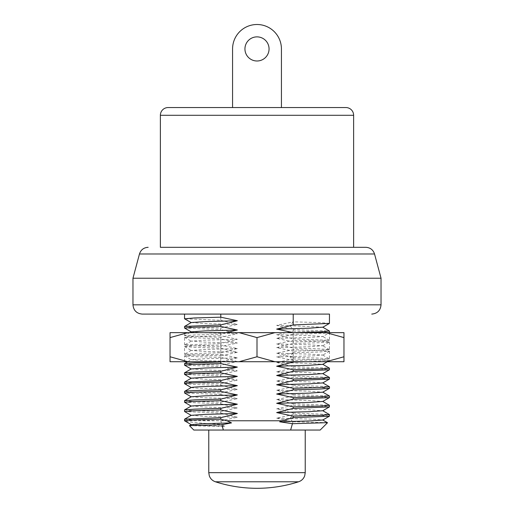 <?xml version="1.0" encoding="UTF-8"?>
<svg xmlns="http://www.w3.org/2000/svg" width="514" height="514" viewBox="0 0 514 514"><rect width="100%" height="100%" fill="white"/><g stroke="black" fill="none" stroke-linecap="round" stroke-linejoin="round"><path stroke-width="0.39" stroke-dasharray="2.57 1.93" d="M290.641 430.045L208.768 430.045L223.359 430.045L222.382 426.626L224.772 426.196L221.759 424.378C199.207 423.17 186.794 421.962 184.532 420.767L287.898 420.767L292.954 421.75L290.641 430.045M191.234 424.615L200.852 425.444L224.772 426.196M329.468 379.03L319.753 378.253L293.218 377.482L276.661 381.022L293.218 385.211L293.218 386.759L276.661 390.299L293.218 394.489L293.218 396.031L276.661 399.571L293.218 403.76L293.218 405.308L276.661 408.848L293.218 413.038L293.224 414.586L319.894 415.363L329.468 416.128M292.704 421.698L289.89 418.447L293.224 414.586L276.661 418.126L313.347 419.193L322.773 420.015M184.532 363.565L194.247 364.342L220.782 365.113L220.782 366.662L184.577 365.165M184.532 372.843L194.247 373.614L220.782 374.391L220.782 375.933L184.654 374.475M191.208 387.53L184.532 391.392C185.438 391.912 197.517 392.426 220.782 392.94L220.782 394.489L184.616 393.011M184.532 400.669L194.247 401.447L220.782 402.218L220.782 403.766L184.622 402.289M184.532 409.947L194.247 410.718L220.782 411.496L220.782 413.038L184.699 411.592M184.532 419.225L194.241 419.996L220.776 420.767L237.339 417.227L220.782 413.038M184.532 382.12L194.247 382.891L220.782 383.662L220.782 385.211C197.537 384.697 185.458 384.183 184.532 383.662M220.782 314.093L293.218 314.093L184.532 314.093L220.782 314.093L220.782 320.28L184.597 318.796M184.532 326.461L194.247 327.238L220.782 328.009L220.782 329.558L184.648 328.093M191.247 368.943L204.771 369.945L237.339 370.851L220.782 366.662M191.247 378.214L204.707 379.216L237.339 380.122L220.782 375.933M237.339 361.573L220.782 357.384L220.782 361.715L220.782 354.294L194.202 355.065L184.532 355.842L194.941 356.639L220.782 357.384L220.782 355.836L237.339 352.296L220.782 348.106L220.782 355.836L186.98 354.679L184.532 354.287L184.539 346.558L194.851 347.361L220.782 348.106L220.782 346.564L237.339 343.024L220.782 338.829L220.782 346.564L194.215 345.787L184.571 344.965L220.782 343.468L220.782 345.016L237.339 348.556L220.782 352.745L220.782 354.294L237.339 357.834L204.72 358.74L191.272 359.646L204.816 360.667L237.339 361.573L220.782 365.113M142.243 314.093L329.468 314.093L293.218 314.093L293.224 321.828L276.661 325.368L293.224 329.558L293.218 331.1L276.661 334.64L293.218 338.829L293.218 340.377L276.661 343.917L293.218 348.106L293.218 349.655L276.661 353.195L293.218 357.384L293.218 358.926L276.661 362.466L309.184 363.372L322.773 364.349M293.218 358.926L319.772 359.704L329.468 360.475L305.489 361.715L293.218 361.715L293.218 358.926M276.661 362.466L293.218 366.662L293.218 368.204L276.661 371.744L309.235 372.65L322.773 373.62M293.218 368.204L319.753 368.975L329.468 369.752M276.661 381.022L309.293 381.928L322.76 382.917M276.661 353.195L309.293 354.101L322.728 355.013L313.283 355.868L276.661 356.934L293.224 352.745L293.218 361.715L220.782 361.715L329.468 361.715M226.102 332.648L220.782 334.19L220.782 335.738L237.339 339.279L220.782 343.468L220.782 335.738L194.273 336.509L184.571 337.338L220.782 338.829L220.782 337.287L237.339 333.747L220.782 329.558M237.339 357.834L221.797 361.715M293.218 331.1C316.483 331.614 328.562 332.134 329.468 332.648L220.782 332.648C173.109 332.648 173.109 332.648 220.782 332.648C173.109 332.648 173.109 332.648 220.782 332.648L220.782 337.287L186.993 336.124L184.571 335.693L194.851 334.942L220.782 334.19L220.782 332.648L293.218 332.648L293.218 338.829L329.416 340.319L319.727 341.155L293.218 341.926L293.218 351.197L276.661 347.657L293.218 343.468L319.065 342.722L329.468 341.926L319.785 341.148L293.218 340.377L293.218 348.106L319.123 348.852L329.468 349.655L319.727 350.426L293.218 351.197L293.224 352.745L319.072 352L329.468 351.203L319.766 350.426L293.218 349.655L293.218 357.384L319.155 358.129L329.468 358.933L319.747 359.704L293.224 360.475L276.661 356.934M293.218 341.926L276.661 338.385L293.218 334.196L293.218 341.926M293.224 332.648L293.218 334.196C316.483 333.676 328.562 333.162 329.468 332.648L322.708 336.554M191.227 331.858L204.816 332.841L237.339 333.747M276.661 334.64L309.197 335.546L322.728 336.567L309.261 337.473L276.661 338.385M276.661 325.368L289.89 325.69L293.224 329.558L329.384 331.029M329.468 323.37L319.894 322.606L293.224 321.828L289.89 325.69L322.721 327.174M237.339 339.279L204.739 340.184L191.272 341.097L204.739 342.112L237.339 343.024M276.661 343.917L309.261 344.823L322.728 345.729L309.197 346.757L276.661 347.657M237.339 348.556L204.816 349.462L191.272 350.477L204.707 351.39L237.339 352.296M184.532 346.558L194.273 345.787L220.782 345.016L220.782 352.745L194.941 353.491L184.532 354.287M220.782 328.009L237.339 324.469L220.782 320.28M276.661 371.744L293.218 375.933L293.218 377.482M276.661 418.126L287.898 420.767M220.782 411.496L237.339 407.955L220.782 403.766M220.782 402.218L237.339 398.678L220.782 394.489M220.782 392.94L237.339 389.4L220.782 385.211M220.782 383.662L237.339 380.122M220.782 374.391L237.339 370.851M293.218 332.648L329.468 332.648L329.461 340.377M220.782 361.715C173.109 361.715 173.109 361.715 220.782 361.715C173.109 361.715 173.109 361.715 220.782 361.715M326.075 361.715L343.962 361.715L343.962 356.767L326.075 361.715L239.113 361.715L257 356.767L274.887 361.715M170.038 337.595L187.925 332.648L170.038 332.648L170.038 361.715L239.113 361.715M170.038 356.767L187.925 361.715M187.925 332.648L239.113 332.648L257 337.595L257 356.767M257 337.595L274.887 332.648L326.075 332.648L343.962 337.595L343.962 356.767M343.962 337.595L343.962 332.648L326.075 332.648M274.887 332.648L239.113 332.648M293.218 366.662L329.326 368.114M293.218 375.933L329.288 377.379M293.218 394.489L329.352 395.953M293.218 396.031L319.753 396.808L329.468 397.579M293.218 405.308L319.753 406.079L329.468 406.857M293.218 403.76L329.294 405.205M293.218 413.038L329.301 414.483M293.218 385.211L329.32 386.663M329.468 388.301L319.714 387.53L293.218 386.759M191.227 387.53C192.943 388.154 208.318 388.777 237.339 389.4M191.234 396.782L204.803 397.772L237.339 398.678M191.279 406.021L204.713 407.043L237.339 407.955M276.661 390.299L309.184 391.199L322.773 392.182M276.661 399.571L309.216 400.477L322.773 401.447M276.661 408.848L309.28 409.754L322.766 410.737M191.234 415.338L204.72 416.321L237.339 417.227M220.776 420.767L221.759 424.378M189.512 425.611L222.382 426.626M292.954 421.75L327.405 422.662M381.035 278.228L132.965 278.228M353.626 247.311L160.374 247.311M345.896 107.554L168.104 107.554M281.428 107.554L232.572 107.554L281.428 107.554L232.572 107.554L232.572 48.933A24.428 24.428 0 0 1 257 24.505A24.428 24.428 0 0 1 281.428 48.933A24.428 24.428 0 0 0 257 24.505A24.428 24.428 0 0 0 232.572 48.933A24.428 24.428 0 0 1 257 24.505A24.428 24.428 0 0 1 281.428 48.933L281.428 107.554L281.428 48.933M244.94 48.933A12.06 12.06 0 0 1 257 36.873A12.06 12.06 0 0 1 269.06 48.933A12.06 12.06 0 0 1 257 60.993A12.06 12.06 0 0 1 244.94 48.933A12.06 12.06 0 0 1 257 36.873A12.06 12.06 0 0 1 269.06 48.933A12.06 12.06 0 0 1 257 60.993A12.06 12.06 0 0 1 244.94 48.933A12.06 12.06 0 0 1 257 36.873A12.06 12.06 0 0 1 269.06 48.933A12.06 12.06 0 0 1 257 60.993A12.06 12.06 0 0 1 244.94 48.933M191.272 322.541L204.745 323.563L237.339 324.469M208.768 472.662L305.232 472.662M215.424 481.791L298.576 481.791M293.224 352.745L289.89 356.613L293.224 360.475M132.965 304.821L381.035 304.821M139.467 253.98L374.533 253.98M353.626 115.284L160.374 115.284M184.597 355.887L191.285 359.749M327.334 361.715L329.416 360.507M189.865 332.648L184.577 335.7M329.39 340.326L322.708 336.464M322.728 355.02L329.435 358.894M191.266 341.097L184.539 344.984M329.39 349.604L322.708 345.749M191.279 350.375L184.577 354.249M329.442 351.242L322.728 355.116M184.539 337.319L191.266 341.2M322.708 345.832L329.39 341.977M184.577 346.597L191.279 350.471M184.552 335.738L184.552 332.648M184.545 345.016L184.545 337.28M329.455 341.926L329.455 349.655M329.448 351.203L329.448 358.933M184.552 361.715L184.552 355.842M329.429 360.475L329.429 361.715M187.732 361.715L191.285 359.659"/><path stroke-width="0.77" d="M327.405 422.662L292.427 423.697L290.641 430.045L320.19 430.045L193.81 430.045L208.768 430.045L208.768 472.662L209.314 475.861C210.425 478.791 212.462 480.763 215.424 481.791A136.049 136.049 0 0 0 298.576 481.791L215.424 481.791M292.427 423.697L279.68 421.795L281.8 420.767L226.944 420.767L231.512 422.9L221.849 424.705L223.359 430.045L208.768 430.045M221.797 361.715L220.782 362.023L220.782 363.565L237.339 367.105L220.782 371.294L220.782 372.843L237.339 376.383L220.782 380.572L220.782 382.12L237.339 385.661L220.782 389.85L220.782 391.392L237.339 394.932L220.782 399.127L220.782 400.669L237.339 404.21L220.782 408.399L220.782 409.947L237.339 413.487L220.782 417.676L220.782 419.225C197.517 419.739 185.438 420.253 184.532 420.767L184.937 421.005M220.782 419.225L226.944 420.767M231.512 422.9L202.985 423.735L191.234 424.615M329.301 414.483L329.416 416.186L293.218 417.676L281.8 420.767M322.773 420.015L310.141 420.927L279.68 421.795M220.782 362.023L194.857 362.768L184.571 363.52L184.577 365.165M220.782 363.565L194.247 364.342L184.532 365.113M220.782 371.294L194.851 372.046L184.532 372.843L184.532 374.391L194.247 373.614L220.782 372.843M220.782 389.85C197.517 390.364 185.438 390.878 184.532 391.392L184.616 393.011M191.285 387.485L184.532 391.392M220.782 391.392L194.247 392.169L184.532 392.94M220.782 399.127L194.845 399.873L184.571 400.624L184.622 402.289M220.782 400.669L194.247 401.447L184.532 402.218M220.782 409.947L194.247 410.718L184.699 411.592M220.782 408.399L194.902 409.144L184.577 409.896L184.532 411.496M220.782 417.676L184.584 419.167L184.532 420.767M220.782 380.572L184.584 382.063L184.532 383.662L191.214 387.524M184.687 383.759L184.532 383.662C185.438 383.148 197.517 382.634 220.782 382.12M220.782 314.093L220.782 317.189L194.247 317.96L184.597 318.796M220.782 317.189L237.339 320.73L220.782 324.919L184.577 326.409L184.532 328.009L194.228 327.238L220.782 326.461L237.339 330.001L226.102 332.648M220.782 324.919L220.782 326.461M237.339 367.105L204.713 368.018L191.247 368.943M237.339 376.383L204.803 377.289L191.247 378.214M322.773 364.349L309.28 365.3L276.661 366.212L293.218 362.023L305.489 361.715M322.773 373.62L309.216 374.584L276.661 375.49L293.218 371.294L329.423 369.804L329.468 368.204L319.753 368.981L293.218 369.752L293.218 371.294M322.76 382.917L309.184 383.855L276.661 384.761L293.218 380.572L329.416 379.081L329.468 377.482L319.753 378.253L293.218 379.03L293.218 380.572M237.339 385.661C208.318 386.284 192.943 386.907 191.227 387.53L191.279 387.472M293.224 332.648L276.661 329.108L293.218 324.919L329.429 323.422L329.468 314.093L293.218 314.093L293.218 324.919M329.468 414.586L319.753 415.357L293.218 416.128L293.218 417.676M293.218 416.128L276.661 412.588L293.218 408.399L293.218 406.857L276.661 403.317L293.218 399.127L293.218 397.579L276.661 394.039L293.218 389.85L319.284 389.098L329.468 388.301L329.468 386.759L319.753 387.53L293.218 388.301L293.218 389.85M293.218 388.301L276.661 384.761M293.218 379.03L276.661 375.49M293.218 369.752L276.661 366.212M237.339 330.001L204.707 330.913L191.227 331.858M329.384 331.029L319.817 331.871L293.423 332.642M322.721 327.174L309.293 328.202L276.661 329.108M343.962 337.595L326.075 332.648L343.962 332.648L343.962 361.715L170.038 361.715L170.038 356.767L187.925 361.715M343.962 356.767L326.075 361.715M274.887 361.715L257 356.767L239.113 361.715M326.075 332.648L274.887 332.648L257 337.595L257 356.767M257 337.595L239.113 332.648L187.925 332.648L170.038 337.595L170.038 356.767M170.038 337.595L170.038 332.648L187.925 332.648M239.113 332.648L274.887 332.648M329.352 395.953L319.753 396.808L293.218 397.579M329.468 396.031L329.423 397.63L293.218 399.127M329.294 405.205L329.416 406.908L293.218 408.399M329.468 405.308L319.753 406.079L293.218 406.857M237.339 394.932L204.707 395.844L191.234 396.782M237.339 404.21L204.771 405.116L191.279 406.021L184.545 409.915M322.773 392.182L309.293 393.133L276.661 394.039M322.773 401.447L309.235 402.411L276.661 403.317M322.766 410.737L309.184 411.688L276.661 412.588M237.339 413.487L204.816 414.393L191.234 415.338M221.849 424.705L189.448 425.631L193.81 430.045M329.468 314.093L142.243 314.093C136.608 313.546 133.518 310.456 132.965 304.821L381.035 304.821C380.482 310.456 377.392 313.546 371.757 314.093M132.965 304.821L132.965 278.228L381.035 278.228L381.035 304.821M160.374 115.284L160.374 247.311L365.839 247.311L353.626 247.311L353.626 115.284A7.729 7.729 0 0 0 345.896 107.554L168.104 107.554A7.729 7.729 0 0 0 160.374 115.284L353.626 115.284M281.428 107.554L232.572 107.554L232.572 48.933A24.428 24.428 0 0 1 257 24.505A24.428 24.428 0 0 1 281.428 48.933L281.428 107.554L281.428 48.933M244.94 48.933A12.06 12.06 0 0 1 257 36.873A12.06 12.06 0 0 1 269.06 48.933A12.06 12.06 0 0 1 257 60.993A12.06 12.06 0 0 1 244.94 48.933M237.339 320.73L204.758 321.635L191.272 322.541L184.571 326.416M305.232 430.045L305.232 472.662L208.768 472.662M381.035 278.228L374.533 253.98L139.467 253.98L132.965 278.228M305.232 472.662L304.686 475.861C303.575 478.791 301.538 480.763 298.576 481.791M191.292 424.68L184.699 420.87M329.41 416.173L322.708 420.047M184.532 314.093L184.532 318.731M184.545 365.146L191.272 369.033M184.558 374.423L191.279 378.304M322.715 364.381L327.334 361.715M322.708 373.659L329.378 369.804M322.721 382.943L329.423 379.069M191.279 331.832L189.865 332.648M329.442 331.061L322.728 327.187M184.59 328.06L191.279 331.928M322.728 327.283L329.423 323.415M329.468 331.1L329.468 332.648M184.699 363.469L187.732 361.715M329.403 368.159L322.715 364.291M191.272 368.93L184.545 372.811M329.378 377.43L322.708 373.575M191.272 378.201L184.558 382.082M329.423 386.721L322.721 382.846M184.558 400.637L191.279 396.757M329.423 395.992L322.721 392.118M329.378 405.257L322.708 401.402M329.403 414.541L322.715 410.68M191.285 415.306L184.597 419.173M184.558 392.979L191.272 396.859M184.545 402.25L191.272 406.131M184.59 383.707L191.285 387.575M322.721 392.214L329.423 388.34M322.708 401.485L329.378 397.63M322.715 410.77L329.403 406.902M184.597 411.534L191.285 415.402M322.708 419.951L327.489 422.714M191.285 424.583L189.454 425.643M320.19 430.045L327.508 422.726M139.467 253.98C140.862 249.798 143.759 247.575 148.16 247.311M374.533 253.98C373.138 249.798 370.241 247.575 365.839 247.311M184.571 318.783L191.272 322.657"/></g></svg>
